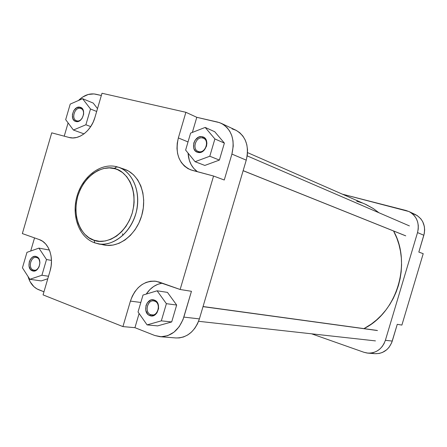 <?xml version="1.0" encoding="UTF-8"?>
<svg xmlns="http://www.w3.org/2000/svg" width="447" height="447" viewBox="0 0 447 447"><rect width="100%" height="100%" fill="white"/><g stroke="black" fill="none" stroke-linecap="round" stroke-linejoin="round"><path stroke-width="0.67" d="M154.701 301.166C147.94 298.322 143.8 312.403 150.728 314.682L149.812 315.593C141.878 312.973 146.622 296.842 154.371 300.099L154.701 301.166C161.043 303.105 158.355 316.068 151.84 314.951L150.728 314.682C144.364 312.643 147.203 299.68 153.734 300.926L154.701 301.166L154.371 300.099L156.551 301.557L158.473 305.446L158.573 308.592L156.897 312.956L154.818 314.973L153.6 315.588L151.047 315.9L148.661 314.99L147.65 314.118L145.756 310.235L145.99 305.564L147.32 302.781L150.583 300.149L151.851 299.825L154.371 300.099C162.395 302.63 157.584 318.99 149.812 315.593L150.728 314.682L152.986 314.939L150.728 314.682C157.506 317.633 161.702 303.379 154.701 301.166M80.443 108.397C74.582 106.665 70.799 119.623 76.811 120.824L75.906 121.489C69.022 120.103 73.353 105.263 80.069 107.241L80.443 108.397L80.913 108.543C86.455 110.381 82.382 122.584 76.811 120.824L76.437 120.707C70.844 118.941 74.828 106.71 80.443 108.397L80.069 107.241L81.952 108.275L83.578 111.487L83.628 114.264L82.114 118.321L80.281 120.349L76.985 121.612L75.906 121.489L74.04 120.433L72.777 118.461L72.397 114.466L73.895 110.437L76.772 107.727L80.069 107.241C87.031 108.537 82.639 123.573 75.906 121.489L76.811 120.824C82.684 122.64 86.511 109.537 80.443 108.397M36.861 257.64C31.217 255.231 27.451 268.122 33.251 270.005L32.313 270.798C25.675 268.641 29.983 253.874 36.453 256.623L36.861 257.64C42.297 259.282 39.498 271.396 33.961 270.195L33.251 270.005C27.82 268.284 30.709 256.187 36.246 257.472L36.861 257.64L36.453 256.623L38.956 258.874L39.923 262.769L39.018 266.993L36.542 270.1L33.352 271.044L30.513 269.519L28.994 266.049L29.284 261.802L30.457 259.243L32.229 257.36L34.335 256.438L36.453 256.623C43.163 258.707 38.794 273.665 32.313 270.798L33.251 270.005L34.693 270.228L33.251 270.005C38.911 272.502 42.722 259.467 36.861 257.64M202.709 138.011C195.685 135.972 191.523 150.131 198.708 151.606L197.837 152.36C189.606 150.667 194.378 134.446 202.424 136.776L202.709 138.011L203.435 138.257C209.894 140.621 205.274 153.651 198.708 151.606L198.116 151.41C191.579 149.158 196.065 136.044 202.709 138.011L202.424 136.776L204.687 137.961L205.581 138.95L206.268 140.157L206.911 143.034L206.52 146.147L204.156 150.226L200.446 152.382L197.837 152.36L195.585 151.153L194.032 148.952L193.596 147.577L193.797 143.001L195.155 140.151L198.507 137.235L201.139 136.626L202.424 136.776C210.749 138.369 205.905 154.824 197.837 152.36L198.708 151.606C205.749 153.746 209.967 139.408 202.709 138.011M117.175 166.854L118.248 167.184C133.083 171.877 141.531 192.908 136.044 212.962C130.748 233.071 112.907 247.046 97.714 243.682L94.837 242.894L93.976 240.19C85.377 238.564 70.984 222.003 77.761 196.199C85.941 170.832 106.861 165.178 114.907 168.726C123.523 169.743 139.229 186.019 132.234 213.107C123.489 239.648 101.692 244.235 93.976 240.19L94.837 242.894L97.714 243.682C106.867 247.007 129.088 238.732 136.307 211.945C142.14 185.069 127.144 168.955 118.248 167.184L116.226 166.96L114.907 168.726L117.555 169.659L122.472 172.531L126.73 176.666L130.144 181.918L132.58 188.081L133.921 194.914L134.117 202.15L133.776 205.827L132.234 213.107L129.602 220.053L125.987 226.372L121.545 231.814L116.46 236.167L110.934 239.268L105.19 240.994L99.469 241.302L93.976 240.19L88.931 237.726L84.517 234.01L80.89 229.199L78.18 223.489L76.476 217.086L75.828 210.235L76.264 203.189L77.761 196.199L80.259 189.522L83.678 183.393L87.891 178.046L92.752 173.676L98.083 170.447L103.693 168.497L109.375 167.91L114.907 168.726L115.857 167.206L117.203 166.865M94.842 242.9L103.9 244.973C119.019 248.32 136.754 234.485 142.001 214.56C147.432 194.691 139.006 173.833 124.244 169.162L118.248 167.184M64.228 136.173L68.1 122.903L64.228 136.173M78.488 100.48L82.65 97.044L88.266 94.462L93.959 93.926L101.346 95.49L95.787 94.216C89.707 93.054 83.941 95.144 78.488 100.48M97.507 108.621L93.2 103.067L97.507 108.621M43.962 291.802L36.989 288.924L33.911 286.683L30.195 281.873L28.044 276.52C29.966 283.107 33.508 287.505 38.666 289.712L43.962 291.802M30.709 251.024L34.542 237.899L30.709 251.024M41.236 280.917L47.779 278.749L41.236 280.917L29.832 279.297L41.917 275.251L46.505 259.539L38.934 248.119L26.96 252.348L22.445 267.82L29.832 279.297L41.917 275.251L48.511 276.24L41.917 275.251L46.505 259.539L51.466 260.394L46.505 259.539L38.934 248.119L49.394 250.063L38.934 248.119L26.96 252.348L22.445 267.82L29.832 279.297L41.236 280.917M134.938 327.679L139.112 313.492L134.938 327.679L154.763 335.496L134.938 327.679L122.925 326.595L43.063 294.886L50.075 270.904L51.142 265.915L51.472 260.858L51.047 255.941L49.885 251.359L48.041 247.286L45.588 243.889L42.633 241.285L39.286 239.581L22.35 233.58L51.729 132.837L69.095 137.469L72.805 137.95L76.677 137.458L80.549 136.011L84.276 133.659L87.707 130.479L90.707 126.607L93.155 122.182L94.943 117.388L101.994 93.261L185.891 112.292L178.353 137.944L177.235 143.236L176.984 148.544L177.61 153.656L179.091 158.394L181.376 162.574L184.382 166.044L188.014 168.659L192.126 170.313L213.565 176.034L180.141 289.488L159.238 282.085L154.93 281.124L150.51 281.236L146.147 282.403L142.001 284.577L138.224 287.667L134.96 291.556L132.323 296.087L130.412 301.105L122.925 326.595L134.938 327.679M146.23 294.087L150.002 289.466L153.729 286.438L157.825 284.309L162.255 283.152C155.807 284.197 150.466 287.84 146.23 294.087M175.883 337.96L179.325 337.915L183.639 336.926L187.774 334.932L191.556 332.004L194.842 328.249L197.496 323.824L199.401 318.89L246.247 160.149L231.909 154.081C235.172 139.637 231.624 129.39 221.271 123.333L217.594 122.07L196.792 117.31L192.35 132.429L196.792 117.31L185.891 112.292L101.994 93.261L94.943 117.388C91.233 130.865 78.761 140.392 69.095 137.469L51.729 132.837L22.35 233.58L39.286 239.581C48.891 242.637 54.182 257.628 50.075 270.904L43.063 294.886L122.925 326.595L130.412 301.105C135.447 287.091 144.035 280.481 156.176 281.292L180.141 289.488L191.456 291.304L182.974 319.683L179.191 326.712L173.967 332.188L167.781 335.63L161.188 336.753L154.763 335.496L159.965 336.697C171.207 336.697 179.169 330.16 183.851 317.102L191.456 291.304L180.141 289.488L213.565 176.034L224.265 180.001L231.909 154.081L224.265 180.001L213.565 176.034L190.551 169.815C178.968 164.038 174.9 153.416 178.353 137.944L188.025 141.928L178.353 137.944L185.891 112.292L196.792 117.31L219.706 122.685L223.645 124.674L227.07 127.602L229.842 131.357L231.842 135.799L232.993 140.76L233.245 146.035L231.909 154.081L246.247 160.149L247.331 154.93L247.521 149.706L246.817 144.688L245.247 140.079L242.877 136.05L239.81 132.765L236.167 130.34L232.094 128.87M157.59 325.897L171.693 321.941L176.671 305.044L167.457 292.383L176.671 305.044L171.693 321.941L157.59 325.897L147.08 324.885L161.328 320.851L166.39 303.669L157.104 290.801L143.001 295.059L138.034 311.956L147.08 324.885L157.59 325.897M197.457 171.737L193.836 168.502L191.199 164.72L189.321 160.311L188.064 153.092C188.578 161.322 191.707 167.541 197.457 171.737M219.376 160.087L224.383 143.096L214.75 131.736L224.383 143.096L219.376 160.087L204.827 165.435L219.376 160.087L209.799 156.232L214.89 138.95L205.173 127.429L190.618 133.1L185.622 150.091L195.088 161.702L209.799 156.232L219.376 160.087M103.754 244.939L106.945 245.397L113.013 245.09L119.103 243.285L124.959 240.028L130.356 235.446L135.067 229.708L138.894 223.036L141.677 215.711L143.303 208.017L143.705 200.278L142.867 192.813L140.839 185.913L137.704 179.862L133.603 174.883L128.702 171.167L124.165 169.139M123.042 235.301L122.417 233.775M137.084 208.816L136.871 209.375M115.192 168.038L113.002 168.284M221.287 123.344L235.714 130.122C245.906 136.067 249.415 146.08 246.247 160.149L199.401 318.89L183.851 317.102L199.401 318.89C194.836 331.607 187.019 337.966 175.95 337.96L159.992 336.703M130.412 301.105L140.827 302.463L130.412 301.105M204.827 165.435L195.088 161.702L209.799 156.232L214.89 138.95L224.383 143.096L214.89 138.95L205.173 127.429L214.75 131.736L205.173 127.429L190.618 133.1L185.622 150.091L195.088 161.702L204.827 165.435M138.034 311.956L147.08 324.885L161.328 320.851L171.693 321.941L161.328 320.851L166.39 303.669L176.671 305.044L166.39 303.669L157.104 290.801L167.457 292.383L157.104 290.801L143.001 295.059L138.034 311.956M65.681 119.656L73.414 130.032L85.88 124.78L90.495 108.99L82.566 98.692L70.218 104.106L65.681 119.656L73.414 130.032L84.002 133.865L73.414 130.032L85.88 124.78L90.713 126.596L85.88 124.78L90.495 108.99L96.675 111.471L90.495 108.99L82.566 98.692L93.2 103.067L82.566 98.692L70.218 104.106L65.681 119.656M363.97 328.618C396.958 312.436 411.933 263.249 393.572 230.993L396.897 238.29L398.992 244.654L400.484 251.27L401.35 258.059L401.574 264.959L401.155 271.893L400.099 278.788L398.411 285.566L396.109 292.154L393.22 298.49L389.784 304.496L385.822 310.112L381.397 315.28L376.547 319.951L371.328 324.075L363.97 328.618M365.054 204.095L373.413 208.626L378.955 212.755L373.29 208.542L366.177 204.603L247.526 152.606M362.528 203.067L356.751 201.228M408.994 211.548L415.38 214.554C423.108 218.963 425.93 225.864 423.845 235.256L417.526 232.58L385.387 340.296L417.526 232.58C419.644 223.019 416.794 216.007 408.966 211.537L342.424 194.182L406.194 210.543L409.312 211.705L412.123 213.51L414.509 215.884L416.375 218.739L417.649 221.969L418.28 225.444L418.241 229.032L417.526 232.58L423.845 235.256L418.828 252.063L424.281 233.524L424.65 229.998L424.354 226.512L422.7 221.645L420.851 218.834L417.157 215.532L412.648 213.571M372.686 353.326L374.301 353.616M375.005 353.689L379.207 353.454L382.369 352.476L386.661 349.805L389.041 347.319L391.673 342.765L397.26 324.326L392.259 341.083L385.387 340.296L384.046 343.642L382.124 346.637L379.704 349.174L376.882 351.141L373.77 352.476L370.49 353.119L367.171 353.057L363.947 352.286L311.598 333.82L363.947 352.286L367.909 353.13C376.374 353.203 382.202 348.928 385.387 340.296L392.259 341.083C389.125 349.565 383.381 353.767 375.027 353.694L367.965 353.136M401.892 325.07L423.208 253.689L401.892 325.07L397.26 324.326L401.892 325.07M418.828 252.063L423.208 253.689L418.828 252.063M243.146 170.659L405.742 235.837L243.146 170.659M377.497 330.556L203.016 306.642L377.497 330.556M94.742 242.866C78.979 237.469 71.185 215.583 77.091 195.903C82.756 176.157 101.083 162.328 117.136 166.843M409.407 225.903L247.197 155.88M405.245 235.67L243.129 170.698M375.458 340.893L198.591 321.298M376.67 330.361L203.05 306.53"/></g></svg>
